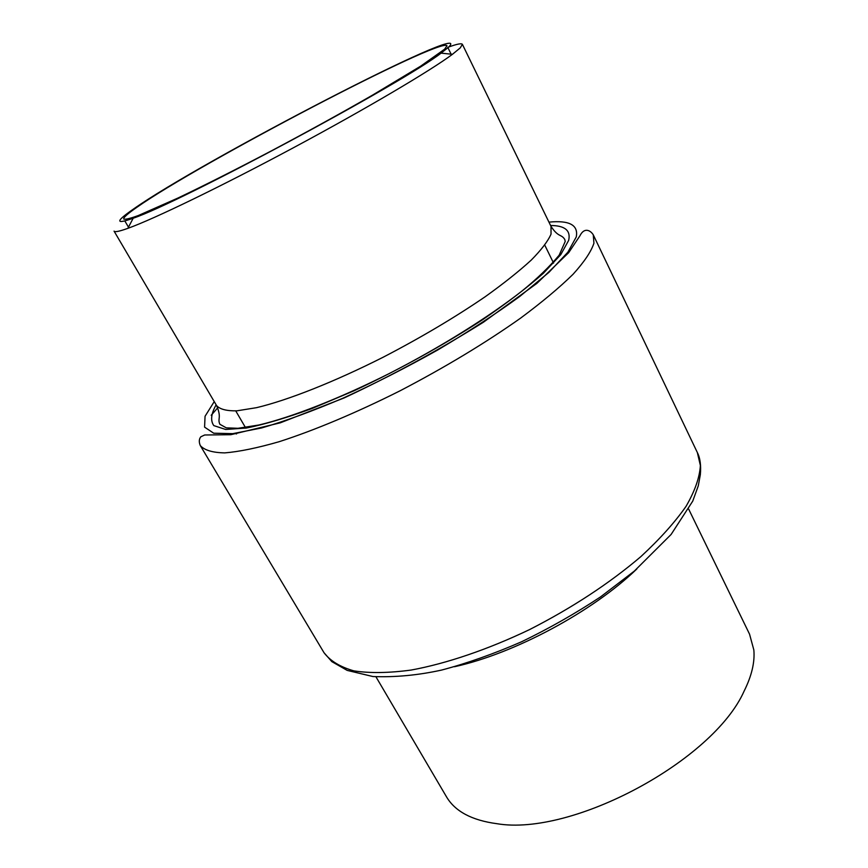 <?xml version="1.0" encoding="UTF-8"?>
<svg xmlns="http://www.w3.org/2000/svg" width="868" height="868" viewBox="0 0 868 868"><rect width="100%" height="100%" fill="white"/><g stroke="black" fill="none" stroke-linecap="round" stroke-linejoin="round"><path stroke-width="1.3" d="M460.224 47.914L452.445 54.304C430.723 70.547 366.231 108.717 293.558 147.679C220.884 186.653 153.397 219.246 127.856 228.349C119.317 231.409 114.706 232.331 114.055 231.116L216.62 405.66C219.94 409.284 226.656 411.009 236.769 410.846L256.505 407.678C287.775 400.256 334.137 381.985 383.32 357.139C420.926 337.587 454.919 317.428 485.266 296.682C503.744 283.445 519.064 271.25 531.238 260.107C541.393 249.789 547.99 241.13 551.039 234.11L551.006 226.364L462.394 44.344L460.224 47.914M448.691 47.089L441.063 53.143C403.045 82.807 178.938 202.971 133.184 218.226C115.303 224.617 115.346 221.6 133.314 209.155C200.248 161.773 477.584 17.946 448.691 47.089M444.655 49.161L420.72 66.12L372.524 95.133C341.786 112.807 308.346 131.242 272.194 150.446C236.346 169.303 204.891 185.188 177.832 198.088L138.251 215.557C130.102 218.519 125.263 219.68 123.733 219.051C123.213 217.651 127.553 213.767 136.764 207.376C197.709 164.367 440.814 36.955 446.977 45.733L444.655 49.161M688.682 509.147L749.551 634.172L753.836 649.937C754.954 662.154 751.71 675.879 744.115 691.112C713.246 760.845 572.023 836.568 496.854 823.689C471.791 820.336 454.984 811.341 446.423 796.705L375.963 676.823M447.769 47.349C456.687 44.084 461.559 43.075 462.394 44.344M236.563 433.924L235.673 433.707M550.583 225.506C564.884 225.539 570.916 230.497 568.67 240.371L560.761 254.649L543.422 273.236C527.277 287.547 506.988 303.051 482.554 319.749C442.289 345.844 399.421 369.529 353.927 390.828L312.198 408.437C286.505 417.866 264.588 424.398 246.425 428.032L225.626 429.454L213.821 425.613C210.295 420.687 211.076 413.754 216.132 404.835M214.233 401.602L205.054 416.282L204.577 427.132L213.691 433.197L232.787 433.653L261.594 427.967C285.301 421.099 312.371 411.193 342.827 398.26C374.434 383.819 406.115 367.696 437.873 349.902C468.579 331.695 495.921 313.847 519.91 296.335L548.934 272.346L567.846 252.23L576.265 236.931C578.522 225.051 569.419 220.125 548.945 222.132M211.195 415.273L217.705 407.841M200.291 445.566C198.826 442.04 198.989 439.121 200.812 436.799L204.685 434.987L230.758 434.716L280.234 422.846L344.151 397.935C392.553 375.28 438.991 350.043 483.443 322.212L536.891 283.38L568.714 252.631L579.889 235.868C584.251 226.939 590.565 230.378 593.278 234.848L593.929 243.203C591.184 251.579 584.229 261.941 573.054 274.277C559.426 287.634 541.936 302.259 520.561 318.155C485.212 343.11 445.11 367.294 400.278 390.687C356.357 412.767 314.216 430.43 279.246 441.671C257.427 447.964 239.275 451.696 224.79 452.89C212.627 452.673 204.457 450.232 200.291 445.566L324.024 652.725C330.241 660.928 340.202 666.982 353.916 670.877C369.757 673.329 388.842 673.058 411.172 670.053C446.575 663.532 487.827 649.546 529.686 629.528C572.142 607.839 609.195 583.535 640.855 556.627C659.788 539.126 674.87 522.352 686.078 506.294C694.899 491.006 699.673 477.4 700.378 465.487L697.351 452.543C700.15 458.011 701.149 465.367 700.346 474.612L698.273 485.852L692.751 501.107L671.116 534.449L634.28 571.133L600.613 596.848C575.571 613.426 549.227 628.399 521.57 641.778C493.87 653.843 467.244 663.26 441.682 670.053C418.192 675.228 395.287 677.398 372.969 676.541L347.189 670.4L331.836 661.633L324.024 652.725M636.841 568.952C592.67 611.636 514.474 653.571 454.474 666.732M216.62 405.66C221.948 418.148 217.206 418.387 219.875 424.278L226.255 427.837L237.951 428.304L258.87 425.005C291.746 417.258 339.399 398.618 389.721 373.316C440.076 347.471 488.402 317.297 521.831 291.149C536.988 278.845 549.433 266.856 559.166 255.17L565.231 241.412L564.721 239.384C561.292 233.893 558.46 237.713 551.006 226.364M133.184 218.226L127.856 228.349M441.063 53.143L452.445 54.304M124.873 220.993L128.475 227.166M235.749 410.911L245.807 428.141M593.278 234.848L697.351 452.543M447.964 47.74L451.121 54.174M544.8 245.199L553.578 263.113"/></g></svg>

